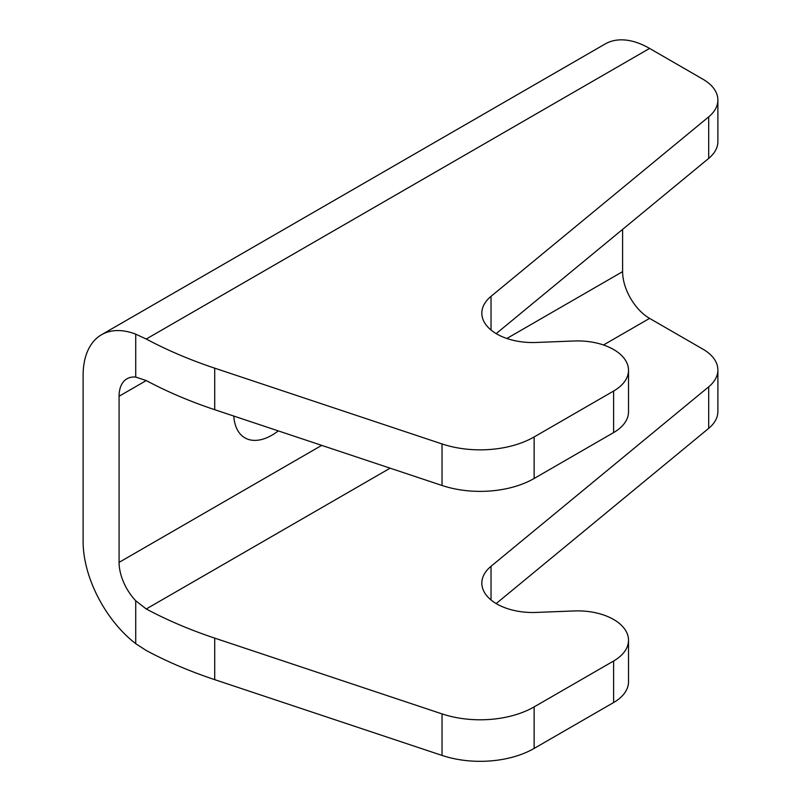 <?xml version="1.0" encoding="UTF-8"?>
<svg xmlns="http://www.w3.org/2000/svg" width="801" height="801" viewBox="0 0 801 801"><rect width="100%" height="100%" fill="white"/><g stroke="black" fill="none" stroke-linecap="round" stroke-linejoin="round"><path stroke-width="1.2" d="M119.079 562.372A38.148 22.027 60 0 0 135.719 600.74L146.253 608.98A381.486 220.245 0 0 0 214.718 638.127L214.718 679.659A381.486 220.245 0 0 1 146.253 650.502L135.719 643.664A89.011 51.394 60 0 1 83.114 541.606L83.114 375.479A89.011 51.394 60 0 1 101.547 334.728L605.085 44.015A89.011 51.394 60 0 1 649.591 48.42L702.998 79.259A50.863 29.367 0 0 1 717.886 100.025A50.863 29.367 0 0 1 708.695 116.866L491.033 296.34A50.863 29.367 0 0 0 481.832 313.181A50.863 29.367 0 0 0 496.73 333.947A50.863 29.367 0 0 0 536.139 342.478L574.207 340.986A50.863 29.367 0 0 1 613.616 349.516A50.863 29.367 0 0 1 628.515 370.282L628.515 411.814A50.863 29.367 180 0 1 613.616 432.58L534.137 478.477A76.295 44.045 180 0 1 442.032 485.476L214.718 409.701A381.486 220.245 180 0 1 146.253 380.555L135.719 377.081A38.148 22.027 60 0 0 126.979 378.783A38.148 22.027 60 0 0 119.079 396.245L119.079 562.372L321.722 445.366M603.493 344.991L649.591 318.377L702.998 349.206A50.863 29.367 0 0 1 717.886 369.972A50.863 29.367 0 0 1 708.695 386.823L491.033 566.287A50.863 29.367 0 0 0 481.832 583.138A50.863 29.367 0 0 0 496.73 603.894A50.863 29.367 0 0 0 536.139 612.435L574.207 610.943A50.863 29.367 0 0 1 613.616 619.473A50.863 29.367 0 0 1 628.515 640.239L628.515 681.771A50.863 29.367 0 0 1 613.616 702.537L534.137 748.424A76.295 44.045 0 0 1 442.032 755.423L214.718 679.659M101.547 334.728A89.011 51.394 60 0 1 135.719 334.157L146.253 339.023A381.486 220.245 0 0 0 214.718 368.17L442.032 443.944A76.295 44.045 0 0 0 534.137 436.945L613.616 391.048A50.863 29.367 0 0 0 628.515 370.282M214.718 638.127L442.032 713.891A76.295 44.045 0 0 0 534.137 706.893L613.616 661.005A50.863 29.367 0 0 0 628.515 640.239M278.297 430.898A54.047 31.199 -60 0 1 271.94 435.183A54.047 31.199 -60 0 1 244.916 437.857A54.047 31.199 -60 0 1 233.812 416.069M717.886 100.025L717.886 141.557A50.863 29.367 180 0 1 708.695 158.398L496.179 333.627M496.179 603.574L708.695 428.355A50.863 29.367 0 0 0 717.886 411.504L717.886 369.972M622.607 229.376L622.607 271.649A38.148 22.027 60 0 0 649.591 318.377M491.033 296.34L491.033 330.022M491.033 566.287L491.033 599.979M613.616 391.048L613.616 432.58M613.616 661.005L613.616 702.537M119.079 396.245L146.253 380.555M146.253 339.023L649.591 48.42M442.032 443.944L442.032 485.476M214.718 368.17L214.718 409.701M442.032 713.891L442.032 755.423M534.137 706.893L534.137 748.424M708.695 386.823L708.695 428.355M708.695 116.866L708.695 158.398M506.863 338.483L622.607 271.649M146.253 608.98L390.127 468.174M534.137 436.945L534.137 478.477M135.719 334.157L135.719 377.081M135.719 600.74L135.719 643.664"/></g></svg>
